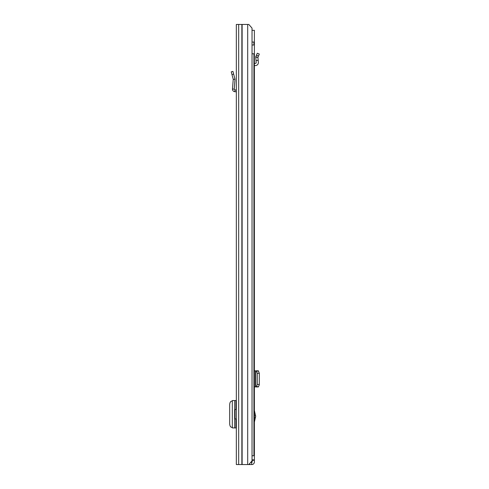 <?xml version="1.0" encoding="UTF-8"?>
<svg xmlns="http://www.w3.org/2000/svg" width="489" height="489" viewBox="0 0 489 489"><rect width="100%" height="100%" fill="white"/><g stroke="black" fill="none" stroke-linecap="round" stroke-linejoin="round"><path stroke-width="0.73" d="M234.225 89.157L232.471 89.022L233.241 79.31L235.013 79.273L233.241 79.31L231.242 71.852L232.947 71.394L235.013 79.273L234.225 89.157L234.916 89.952L236.334 90.025M232.471 89.022C232.513 90.563 233.302 91.461 234.824 91.706L236.266 91.785L236.334 90.459M236.334 24.45L236.334 464.55L248.822 464.55L252.031 460.882L252.031 28.117L248.822 24.45L236.334 24.45M235.918 409.537L235.918 400.515L236.334 400.515L236.334 409.537L235.013 409.537L235.013 418.926L236.334 418.926L236.334 427.948L235.918 427.948L235.918 418.926M236.334 70.856L236.334 73.674M235.918 400.515L232.306 400.558L232.306 427.906L235.918 427.948M232.306 401.066L231.59 401.127C230.435 401.432 229.806 402.63 229.689 404.727L229.689 423.822C229.824 425.876 230.46 427.05 231.59 427.337L232.306 427.398M252.031 44.988L253.938 44.988L253.938 42.054L252.031 42.054M252.031 53.79L253.938 53.79L253.938 455.748L252.031 455.748M254.378 410.509L255.692 416.286L254.378 422.062M250.747 462.349L251.548 462.349L251.811 464.55A2.567 2.567 0 0 0 254.378 461.983L254.378 460.296L252.177 460.296L252.177 459.856M252.031 30.318L254.378 30.318L254.378 460.296M251.548 462.349L251.811 462.349A0.367 0.367 0 0 0 252.177 461.983L252.177 460.296M254.378 459.856L252.031 459.856M251.548 464.55L248.822 464.55M254.378 386.946L256.468 386.665L257.281 384.47L257.281 373.284L256.468 371.09L254.378 370.809M258.375 370.809L255.992 370.809M257.923 370.968L255.704 370.986L258.186 370.809M258.375 386.946L257.923 386.732L258.498 386.665L259.298 384.782L259.311 373.284L258.498 371.09L257.923 371.023M257.923 386.732L255.753 386.75L255.753 371.004M257.923 386.787L255.753 386.75M258.186 386.946L255.992 386.946M254.378 63.423L255.478 63.368A0.733 0.733 0 0 0 256.169 62.574L255.753 56.834L255.704 57.182L257.923 57.354L255.753 56.834L257.269 53.222L259.311 54.053L258.498 55.99L256.468 55.141M254.378 65.63L255.594 65.569A2.934 2.934 0 0 0 258.363 62.384L257.923 57.354L258.498 55.99M258.186 60.349L255.992 60.538M231.969 74.554L233.669 74.096M234.824 91.706L234.916 89.952M247.697 24.45L247.697 464.55M242.116 24.45L242.116 464.55M241.866 24.45L241.866 464.55M238.681 24.45L238.681 464.55M234.665 400.522L234.665 427.942M255.588 417.16L254.378 417.16M249.677 463.578L249.677 464.55M255.478 386.946L255.478 370.809M258.498 371.09L256.468 371.09M259.311 373.284L257.281 373.284M259.311 384.47L257.281 384.47M258.498 386.665L256.468 386.665M255.704 386.762L255.704 370.992M254.378 415.412L255.588 415.412M255.698 386.768L255.698 370.986"/></g></svg>
